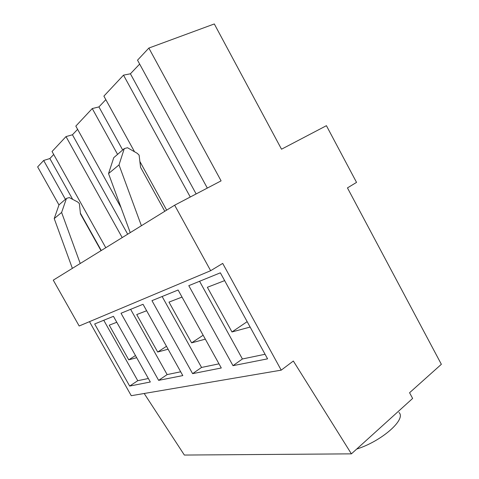 <?xml version="1.0" encoding="UTF-8"?>
<svg xmlns="http://www.w3.org/2000/svg" width="479" height="479" viewBox="0 0 479 479"><rect width="100%" height="100%" fill="white"/><g stroke="black" fill="none" stroke-linecap="round" stroke-linejoin="round"><path stroke-width="0.72" d="M122.193 237.59L66.006 136.593L52.049 151.508L105.775 247.727M121.049 207.623L75.82 126.109L92.255 108.553L117.571 154.382M210.652 270.701L79.173 325.995L53.265 280.155L174.649 205.198L221.094 180.864L148.855 48.068L214.305 23.95L281.52 149.208L326.421 125.684L356.544 182.391L347.449 187.9L441.357 364.297L409.569 392.738L412.635 398.444L351.4 453.853L293.346 361.022L281.215 370.153L222.705 263.408L210.652 270.701L174.649 205.198M65.407 199.33L43.661 160.471L37.643 166.902L58.977 204.958M134.527 151.765L103.889 96.117L123.516 75.143L190.271 197.019M166.668 210.131L139.874 161.471M207.323 188.079L137.527 60.174L148.855 48.068M77.616 129.342L72.443 134.779L66.006 136.593M105.835 99.65L98.931 106.913L92.255 108.553M139.658 64.072L130.414 73.79L123.516 75.143M53.708 154.483L49.852 158.543L43.661 160.471M144.185 393.493L184.349 455.05L351.4 453.853M89.495 321.654L131.252 395.696L281.215 370.153M143.035 304.285L121.019 313.242L158.633 380.356L182.81 375.584L143.035 304.285M178.11 290.011L151.963 300.65L192.606 373.65L221.292 367.986L178.11 290.011M113.451 316.326L94.662 323.966L129.665 386.074L150.322 381.997L113.451 316.326M220.364 272.82L188.792 285.664L232.998 365.675L267.575 358.843L220.364 272.82M398.971 412.509C406.605 419.095 381.781 441.201 356.705 449.057M199.575 281.281L242.404 358.975L265.067 354.268M242.404 358.975L232.998 365.675M224.645 280.616L207.365 287.286L231.974 331.959L250.128 327.055M103.763 320.265L137.754 380.697L148.352 378.5M137.754 380.697L129.665 386.074M116.786 322.265L109.254 325.175L128.743 359.843L136.677 357.699M247.164 321.654L231.974 331.959M135.467 355.538L128.743 359.843M164.8 211.281L140.575 167.309L139.114 155.148L137.269 153.34L127.51 147.73L124.289 148.592L119.008 164.908L108.541 173.578L130.234 232.626M124.289 148.592L113.751 157.669L108.541 173.578M119.008 164.908L141.395 225.735M196.139 193.941L130.414 73.79M101.261 250.517L80.376 213.149M72.658 199.348L49.852 158.543M162.136 296.513L201.551 367.453L218.993 363.836M201.551 367.453L192.606 373.65M182.02 297.076L168.985 302.111L191.612 342.862L205.323 339.156M203.144 335.216L191.612 342.862M72.365 268.354L54.223 218.58L59.019 204.832L66.467 198.414L69.305 197.576L77.778 202.06L79.364 203.545L80.448 213.868L101.021 250.661M80.233 263.498L61.605 212.46L66.467 198.414M54.223 218.58L61.605 212.46M122.684 149.975L98.931 106.913M130.635 309.332L167.141 374.596L180.691 371.788M167.141 374.596L158.633 380.356M146.634 310.739L136.731 314.565L157.675 352.029L168.099 349.215M166.476 346.305L157.675 352.029M127.683 234.201L72.443 134.779"/></g></svg>

